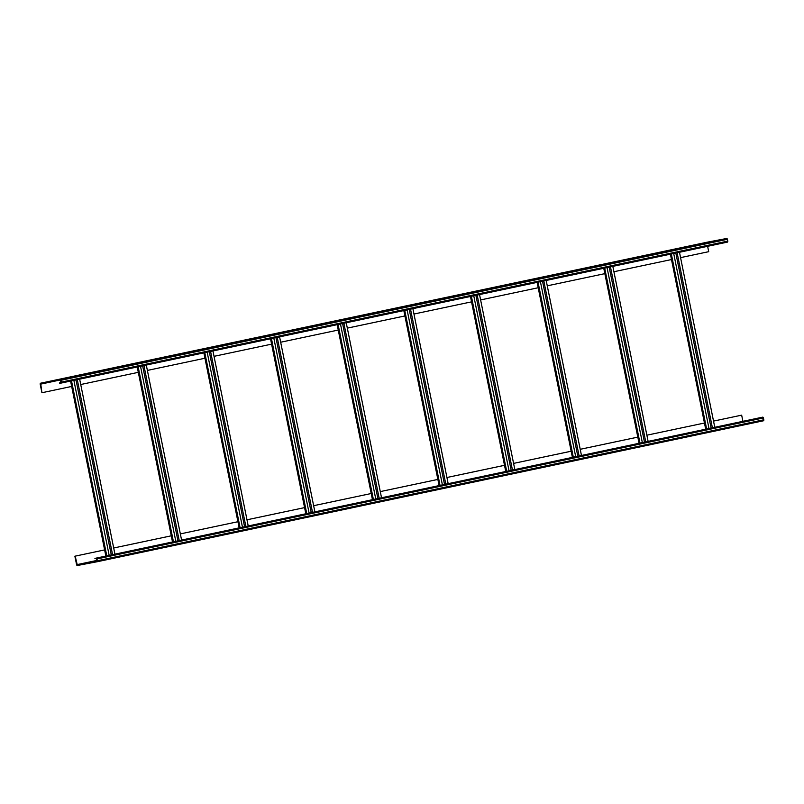 <?xml version="1.0" encoding="UTF-8"?>
<svg xmlns="http://www.w3.org/2000/svg" width="804" height="804" viewBox="0 0 804 804"><rect width="100%" height="100%" fill="white"/><g stroke="black" fill="none" stroke-linecap="round" stroke-linejoin="round"><path stroke-width="1.21" d="M59.617 383.367L60.863 383.136A0.935 0.633 -101.9 0 0 61.295 382.101L60.933 380.282A0.935 0.633 -101.9 0 0 60.129 379.488L40.642 383.196A0.935 0.633 -101.9 0 0 40.2 384.222L41.919 392.734L40.723 383.649L60.22 379.94L60.993 382.161L59.617 383.367M60.883 383.126L727.339 242.145A0.935 0.633 -101.9 0 0 727.771 241.11L727.409 239.29A0.935 0.633 -101.9 0 0 726.605 238.497L707.118 242.205A0.935 0.633 -101.9 0 0 707.098 242.205L40.632 383.196L707.118 242.205M710.384 241.632L701.852 243.391L710.384 241.632M699.279 243.974L690.747 245.743L699.279 243.974M688.174 246.325L679.641 248.094L688.174 246.325M677.058 248.677L668.536 250.446L677.058 248.677M665.953 251.029L657.421 252.788L665.953 251.029M654.848 253.381L646.315 255.139L654.848 253.381M643.743 255.722L635.21 257.491L643.743 255.722M632.627 258.074L624.105 259.843L632.627 258.074M621.522 260.426L612.99 262.194L621.522 260.426M610.417 262.777L601.884 264.546L610.417 262.777M599.312 265.129L590.779 266.888L599.312 265.129M588.196 267.481L579.664 269.239L588.196 267.481M577.091 269.822L568.559 271.591L577.091 269.822M565.986 272.174L557.453 273.943L565.986 272.174M554.871 274.526L546.348 276.295L554.871 274.526M543.765 276.877L535.233 278.636L543.765 276.877M532.66 279.229L524.128 280.988L532.66 279.229M521.555 281.571L513.022 283.34L521.555 281.571M510.439 283.923L501.917 285.691L510.439 283.923M499.334 286.274L490.802 288.043L499.334 286.274M488.229 288.626L479.697 290.385L488.229 288.626M477.124 290.978L468.591 292.736L477.124 290.978M466.008 293.329L457.486 295.088L466.008 293.329M454.903 295.671L446.371 297.44L454.903 295.671M443.798 298.023L435.265 299.791L443.798 298.023M432.693 300.374L424.16 302.143L432.693 300.374M421.577 302.726L413.045 304.485L421.577 302.726M410.472 305.078L401.94 306.837L410.472 305.078M399.367 307.419L390.834 309.188L399.367 307.419M388.252 309.771L379.729 311.54L388.252 309.771M377.146 312.123L368.614 313.892L377.146 312.123M366.041 314.475L357.509 316.233L366.041 314.475M354.936 316.826L346.403 318.585L354.936 316.826M343.821 319.168L335.298 320.937L343.821 319.168M332.715 321.52L324.183 323.288L332.715 321.52M321.61 323.871L313.078 325.64L321.61 323.871M310.505 326.223L301.972 327.992L310.505 326.223M299.389 328.575L290.867 330.333L299.389 328.575M288.284 330.926L279.752 332.685L288.284 330.926M277.179 333.268L268.647 335.037L277.179 333.268M266.074 335.62L257.541 337.389L266.074 335.62M254.958 337.971L246.426 339.74L254.958 337.971M243.853 340.323L235.321 342.082L243.853 340.323M232.748 342.675L224.215 344.434L232.748 342.675M221.633 345.016L213.11 346.785L221.633 345.016M210.527 347.368L201.995 349.137L210.527 347.368M199.422 349.72L190.89 351.489L199.422 349.72M188.317 352.072L179.784 353.83L188.317 352.072M177.202 354.423L168.679 356.182L177.202 354.423M166.096 356.775L157.564 358.534L166.096 356.775M154.991 359.117L146.459 360.885L154.991 359.117M143.886 361.468L135.353 363.237L143.886 361.468M132.771 363.82L124.248 365.589L132.771 363.82M121.665 366.172L113.133 367.93L121.665 366.172M110.56 368.523L102.028 370.282L110.56 368.523M99.455 370.865L90.922 372.634L99.455 370.865M88.34 373.217L79.807 374.986L88.34 373.217M77.234 375.568L68.702 377.337L77.234 375.568M66.129 377.92L57.597 379.679L66.129 377.92M55.014 380.272L46.491 382.031L55.014 380.272M721.791 239.461L713.259 241.22L721.791 239.461M710.676 241.813L702.153 243.572L710.676 241.813M699.57 244.155L691.038 245.923L699.57 244.155M688.465 246.506L679.933 248.275L688.465 246.506M677.36 248.858L668.827 250.627L677.36 248.858M666.245 251.21L657.722 252.969L666.245 251.21M655.139 253.561L646.607 255.32L655.139 253.561M644.034 255.903L635.502 257.672L644.034 255.903M632.929 258.255L624.396 260.024L632.929 258.255M621.814 260.607L613.291 262.375L621.814 260.607M610.708 262.958L602.176 264.727L610.708 262.958M599.603 265.31L591.071 267.069L599.603 265.31M588.498 267.662L579.965 269.42L588.498 267.662M577.383 270.003L568.85 271.772L577.383 270.003M566.277 272.355L557.745 274.124L566.277 272.355M555.172 274.707L546.64 276.476L555.172 274.707M544.057 277.058L535.534 278.817L544.057 277.058M532.951 279.41L524.419 281.169L532.951 279.41M521.846 281.752L513.314 283.521L521.846 281.752M510.741 284.103L502.209 285.872L510.741 284.103M499.626 286.455L491.103 288.224L499.626 286.455M488.52 288.807L479.988 290.566L488.52 288.807M477.415 291.159L468.883 292.917L477.415 291.159M466.31 293.51L457.777 295.269L466.31 293.51M455.195 295.852L446.672 297.621L455.195 295.852M444.089 298.204L435.557 299.972L444.089 298.204M432.984 300.555L424.452 302.324L432.984 300.555M421.879 302.907L413.346 304.666L421.879 302.907M410.764 305.259L402.231 307.017L410.764 305.259M399.658 307.6L391.126 309.369L399.658 307.6M388.553 309.952L380.021 311.721L388.553 309.952M377.448 312.304L368.915 314.073L377.448 312.304M366.333 314.655L357.8 316.414L366.333 314.655M355.227 317.007L346.695 318.766L355.227 317.007M344.122 319.349L335.59 321.118L344.122 319.349M333.007 321.7L324.484 323.469L333.007 321.7M321.901 324.052L313.369 325.821L321.901 324.052M310.796 326.404L302.264 328.173L310.796 326.404M299.691 328.756L291.159 330.514L299.691 328.756M288.576 331.107L280.053 332.866L288.576 331.107M277.47 333.449L268.938 335.218L277.47 333.449M266.365 335.801L257.833 337.569L266.365 335.801M255.26 338.152L246.727 339.921L255.26 338.152M244.145 340.504L235.612 342.263L244.145 340.504M233.039 342.856L224.507 344.614L233.039 342.856M221.934 345.197L213.402 346.966L221.934 345.197M210.829 347.549L202.296 349.318L210.829 347.549M199.714 349.901L191.181 351.67L199.714 349.901M188.608 352.252L180.076 354.011L188.608 352.252M177.503 354.604L168.971 356.363L177.503 354.604M166.388 356.956L157.865 358.715L166.388 356.956M155.283 359.298L146.75 361.066L155.283 359.298M144.177 361.649L135.645 363.418L144.177 361.649M133.072 364.001L124.54 365.77L133.072 364.001M121.957 366.353L113.434 368.111L121.957 366.353M110.851 368.704L102.319 370.463L110.851 368.704M99.746 371.046L91.214 372.815L99.746 371.046M88.641 373.398L80.109 375.166L88.641 373.398M77.526 375.749L68.993 377.518L77.526 375.749M66.42 378.101L57.888 379.86L66.42 378.101M42.23 392.674L71.667 386.443L70.581 381.076M80.732 384.523L138.308 372.342L137.223 366.976M147.383 370.423L204.96 358.242L203.874 352.876M214.025 356.333L271.601 344.152L270.526 338.775M280.676 342.233L338.253 330.052L337.167 324.685M347.318 328.132L404.904 315.952L403.819 310.585M413.97 314.032L471.546 301.852L470.461 296.485M480.621 299.932L538.198 287.752L537.112 282.385M547.263 285.832L604.839 273.651L603.764 268.285M613.914 271.732L671.491 259.551L670.405 254.185M680.556 257.632L708.706 251.682L707.62 246.315M138.308 372.342L171.272 535.816L113.696 547.996L171.272 535.816L172.508 541.966M204.96 358.242L237.924 521.716L180.337 533.896L237.924 521.716L239.16 527.876M271.601 344.152L304.565 507.615L246.989 519.796L304.565 507.615L305.811 513.776M313.64 505.696L371.217 493.515L372.453 499.676M404.904 315.952L437.858 479.425L380.282 491.596L437.858 479.425L439.105 485.576M446.934 477.506L504.51 465.325L505.746 471.476M571.152 451.215L513.575 463.395L571.162 451.225L572.398 457.375M604.839 273.651L637.803 437.125L580.227 449.295L637.803 437.125L639.049 443.275M671.491 259.551L704.455 423.025L646.868 435.195L704.455 423.025L705.691 429.175M741.66 415.155L713.52 421.105L741.66 415.155L742.906 421.306M75.184 556.147L77.305 565.051L96.802 561.343L96.651 559.001L94.902 558.388L96.148 558.147A0.935 0.633 78.1 0 1 96.952 558.941L97.324 560.77A0.935 0.633 78.1 0 1 96.882 561.795L77.395 565.503A0.935 0.633 78.1 0 1 76.591 564.709L74.872 556.207L104.62 549.916L105.867 556.066M74.872 556.207L104.62 549.906M313.63 505.696L371.217 493.515L338.253 330.052M446.934 477.496L504.51 465.315L471.546 301.852M94.902 558.388L762.624 417.155A0.935 0.633 78.1 0 1 763.428 417.949L763.8 419.778A0.935 0.633 78.1 0 1 763.358 420.804L96.902 561.795L763.368 420.804M97.023 560.951L94.269 561.534L97.023 560.991M91.686 562.127L83.154 563.885L91.686 562.127M96.962 561.212L94.56 561.715L96.932 561.252M571.162 451.225L538.198 287.752M104.62 549.916L71.667 386.443M59.526 382.915L60.873 382.634M61.295 382.101L727.771 241.11M60.933 380.282L727.409 239.29M60.129 379.488L726.605 238.497M40.512 384.161L60.37 379.96M76.903 564.649L96.932 560.418M96.148 558.147L762.624 417.155M77.305 565.051L97.023 560.88M97.324 560.77L763.8 419.778M96.952 558.941L763.428 417.949M712.394 427.758L677.109 252.768M711.108 428.029L675.832 253.039M706.626 428.984L671.34 253.994M645.753 441.858L610.467 266.868M644.466 442.13L609.181 267.139M639.974 443.084L604.688 268.084M579.101 455.958L543.816 280.968M577.815 456.23L542.529 281.239M573.322 457.185L538.047 282.184M512.46 470.059L477.174 295.068M511.173 470.33L475.888 295.339M506.681 471.275L471.395 296.284M445.808 484.159L410.522 309.168M444.522 484.43L409.236 309.439M440.029 485.375L404.744 310.384M379.156 498.259L343.871 323.258M377.87 498.53L342.594 323.53M373.388 499.475L338.102 324.484M312.515 512.349L277.229 337.358M311.228 512.63L275.943 337.63M306.736 513.575L271.45 338.584M245.863 526.449L210.578 351.459M244.577 526.721L209.291 351.73M240.084 527.675L204.809 352.685M179.222 540.549L143.936 365.559M177.935 540.821L142.65 365.83M173.443 541.775L138.157 366.785M106.791 555.876L71.506 380.885M111.284 554.921L75.998 379.93M112.57 554.649L77.284 379.659M727.349 242.145L60.873 383.126M714.766 427.256L679.481 252.265M708.987 428.482L673.702 253.491M648.114 441.356L612.829 266.365M642.336 442.582L607.05 267.591M581.463 455.456L546.187 280.465M575.694 456.682L540.409 281.691M514.821 469.556L479.536 294.565M509.043 470.782L473.757 295.782M448.17 483.656L412.884 308.666M442.401 484.882L407.115 309.882M381.528 497.756L346.243 322.766M375.749 498.972L340.464 323.982M314.877 511.857L279.591 336.866M309.098 513.073L273.812 338.082M248.225 525.957L212.949 350.956M242.456 527.173L207.171 352.182M181.583 540.047L146.298 365.056M175.805 541.273L140.519 366.282M109.163 555.373L73.878 380.382M114.932 554.147L79.646 379.156"/></g></svg>
